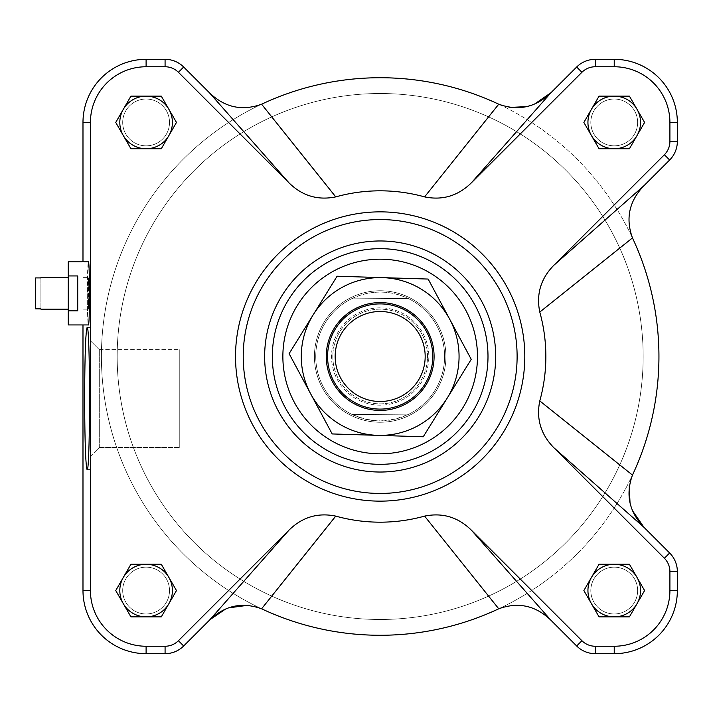 <?xml version="1.0" encoding="UTF-8"?>
<svg xmlns="http://www.w3.org/2000/svg" width="713" height="713" viewBox="0 0 713 713"><rect width="100%" height="100%" fill="white"/><g stroke="black" fill="none" stroke-linecap="round" stroke-linejoin="round"><path stroke-width="0.53" stroke-dasharray="3.56 2.67" d="M35.65 308.845L35.65 277.918L35.65 308.845L35.65 277.918L35.65 308.845L35.65 277.918L35.65 308.845L40.908 308.845L40.908 277.918L35.65 277.918L35.65 308.845L40.908 309.166L35.65 308.845M68.261 277.607L68.261 309.166L68.261 277.607L68.261 309.166L68.261 277.607L40.908 277.607L40.908 308.845L40.908 277.607M68.261 261.823L68.261 324.941L68.261 261.823L68.261 324.941L88.403 324.941C87.735 323.034 87.369 312.517 87.307 293.382L88.403 261.823C87.735 263.73 87.369 274.247 87.307 293.382C87.369 312.517 87.735 323.034 88.403 324.941C89.383 318.898 89.686 302.562 89.321 275.94L88.403 261.823L68.261 261.823M68.261 275.94L77.726 275.94L77.726 310.823L77.726 275.94L77.726 310.823L77.726 275.94L77.726 310.823L68.261 310.823L77.726 310.823L77.726 275.94L68.261 275.94L77.726 275.94L77.726 310.823L68.261 310.823M40.908 277.918L35.65 277.918L40.908 277.918L40.908 308.845M637.636 590.56A23.404 23.404 0 0 1 602.53 610.836A23.404 23.404 0 0 1 602.53 570.293A23.404 23.404 0 0 1 637.636 590.56A23.404 23.404 0 0 0 602.53 570.293A23.404 23.404 0 0 0 602.53 610.836A23.404 23.404 0 0 0 637.636 590.56M169.516 122.44A23.404 23.404 0 0 1 134.401 142.707A23.404 23.404 0 0 1 134.401 102.164A23.404 23.404 0 0 1 169.516 122.44A23.404 23.404 0 0 0 134.401 102.164A23.404 23.404 0 0 0 134.401 142.707A23.404 23.404 0 0 0 169.516 122.44M637.636 122.44A23.404 23.404 0 0 1 602.53 142.707A23.404 23.404 0 0 1 602.53 102.164A23.404 23.404 0 0 1 637.636 122.44A23.404 23.404 0 0 0 602.53 102.164A23.404 23.404 0 0 0 602.53 142.707A23.404 23.404 0 0 0 637.636 122.44M169.516 590.56A23.404 23.404 0 0 1 134.401 610.836A23.404 23.404 0 0 1 134.401 570.293A23.404 23.404 0 0 1 169.516 590.56A23.404 23.404 0 0 0 134.401 570.293A23.404 23.404 0 0 0 134.401 610.836A23.404 23.404 0 0 0 169.516 590.56M210.085 619.579L183.669 645.978A26.301 26.301 0 0 1 165.077 653.678L146.103 653.678A63.118 63.118 0 0 1 82.984 590.56L82.984 122.44A63.118 63.118 0 0 1 146.103 59.322L165.077 59.322A26.301 26.301 0 0 1 183.669 67.022L209.39 92.735C224.64 107.458 242.046 111.281 261.6 104.205A278.774 278.774 0 0 0 261.6 608.795A278.774 278.774 0 0 1 261.6 104.205A278.774 278.774 0 0 1 632.467 237.928A278.774 278.774 0 0 0 498.744 104.205L509.403 107.44M261.6 104.205L335.743 196.886A165.683 165.683 0 0 1 424.591 196.886C442.532 200.549 458.147 195.852 471.418 182.786L550.953 92.735L576.665 67.022A26.301 26.301 0 0 1 595.266 59.322L614.232 59.322A63.118 63.118 0 0 1 677.35 122.44L677.35 141.406A26.301 26.301 0 0 1 669.65 160.006L643.937 185.719C629.214 200.968 625.39 218.374 632.467 237.928L539.786 312.071A165.683 165.683 0 0 1 539.786 400.929C536.114 418.87 540.819 434.475 553.885 447.755L643.937 527.281L669.65 552.994A26.301 26.301 0 0 1 677.35 571.594L677.35 590.56A63.118 63.118 0 0 1 614.232 653.678L595.266 653.678A26.301 26.301 0 0 1 576.665 645.978L550.953 620.265C535.695 605.542 518.298 601.719 498.744 608.795A278.774 278.774 0 0 0 632.467 475.072A278.774 278.774 0 0 1 261.6 608.795L248.302 605.239M632.467 237.928A278.774 278.774 0 0 1 632.467 475.072L629.231 485.731M513.734 129.953A262.99 262.99 0 0 0 117.19 354.103A262.99 262.99 0 0 0 509.581 585.444A262.99 262.99 0 0 0 513.734 129.953A262.99 262.99 0 0 1 509.581 585.444A262.99 262.99 0 0 1 117.19 354.103A262.99 262.99 0 0 1 513.734 129.953M314.424 356.5A65.748 65.748 0 0 0 413.041 413.442A65.748 65.748 0 0 0 413.041 299.558A65.748 65.748 0 0 0 314.424 356.5A65.748 65.748 0 0 1 413.041 299.558A65.748 65.748 0 0 1 413.041 413.442A65.748 65.748 0 0 1 314.424 356.5M82.984 324.941L82.984 261.823M327.802 221.672A144.65 144.65 0 0 1 520.428 321.135A144.65 144.65 0 0 1 397.988 500.045A144.65 144.65 0 0 1 327.802 221.672M539.786 400.929L632.467 475.072M640.532 122.44A26.301 26.301 0 0 0 601.086 99.66A26.301 26.301 0 0 0 601.086 145.211A26.301 26.301 0 0 0 640.532 122.44A26.301 26.301 0 0 1 601.086 145.211A26.301 26.301 0 0 1 601.086 99.66A26.301 26.301 0 0 1 640.532 122.44M172.403 590.56A26.301 26.301 0 0 0 132.957 567.789A26.301 26.301 0 0 0 132.957 613.34A26.301 26.301 0 0 0 172.403 590.56A26.301 26.301 0 0 1 132.957 613.34A26.301 26.301 0 0 1 132.957 567.789A26.301 26.301 0 0 1 172.403 590.56M172.403 122.44A26.301 26.301 0 0 0 132.957 99.66A26.301 26.301 0 0 0 132.957 145.211A26.301 26.301 0 0 0 172.403 122.44A26.301 26.301 0 0 1 132.957 145.211A26.301 26.301 0 0 1 132.957 99.66A26.301 26.301 0 0 1 172.403 122.44M640.532 590.56A26.301 26.301 0 0 0 601.086 567.789A26.301 26.301 0 0 0 601.086 613.34A26.301 26.301 0 0 0 640.532 590.56A26.301 26.301 0 0 1 601.086 613.34A26.301 26.301 0 0 1 601.086 567.789A26.301 26.301 0 0 1 640.532 590.56M235.522 356.5A144.65 144.65 0 0 0 452.488 481.765A144.65 144.65 0 0 0 452.488 231.235A144.65 144.65 0 0 0 235.522 356.5A144.65 144.65 0 0 1 452.488 231.235A144.65 144.65 0 0 1 452.488 481.765A144.65 144.65 0 0 1 235.522 356.5M553.885 447.755L664.391 558.252A18.859 18.859 0 0 1 669.908 571.594L669.908 590.56A55.676 55.676 0 0 1 614.232 646.245L595.266 646.245A18.859 18.859 0 0 1 581.924 640.72L471.418 530.214L550.953 620.265M498.744 608.795L424.591 516.114C442.523 512.442 458.129 517.139 471.418 530.214M424.591 516.114A165.683 165.683 0 0 1 335.743 516.114L261.6 608.795M209.39 620.265L288.917 530.214C302.196 517.148 317.802 512.451 335.743 516.114M288.917 530.214L178.41 640.72A18.859 18.859 0 0 1 165.077 646.245L146.103 646.245A55.676 55.676 0 0 1 90.426 590.56L90.426 122.44A55.676 55.676 0 0 1 146.103 66.755L165.077 66.755A18.859 18.859 0 0 1 178.41 72.28L288.917 182.786L209.39 92.735M335.743 196.886C317.811 200.558 302.205 195.861 288.917 182.786M471.418 182.786L581.924 72.28A18.859 18.859 0 0 1 595.266 66.755L614.232 66.755A55.676 55.676 0 0 1 669.908 122.44L669.908 141.406A18.859 18.859 0 0 1 664.391 154.748L553.885 265.245L643.937 185.719M539.786 312.071C536.114 294.148 540.81 278.533 553.885 265.245M424.591 196.886L498.744 104.205M526.595 106.629L534.937 103.786M228.909 607.815L225.183 609.312M630.034 502.923L632.886 511.266M179.765 349.664L179.765 447.497L179.765 349.664L179.765 447.497L179.765 349.664L99.294 349.664L99.294 447.497L99.294 349.664L179.765 349.664M89.597 398.576C89.455 355.537 88.626 331.866 87.12 327.57L90.355 327.57L90.355 469.591L90.355 327.57L90.355 469.591L90.355 327.57L87.12 327.57C83.938 324.139 83.938 473.013 87.12 469.591C88.626 465.295 89.455 441.623 89.597 398.576M614.232 564.259L629.419 564.259L644.597 590.56L629.419 616.861L599.045 616.861L583.867 590.56L599.045 564.259L614.232 564.259M168.883 135.586L161.29 148.741L130.925 148.741L115.738 122.44L130.925 96.139L161.29 96.139L176.476 122.44L168.883 135.586A26.301 26.301 0 0 1 146.103 148.741M168.883 603.715L161.29 616.861L130.925 616.861L115.738 590.56L130.925 564.259L161.29 564.259L176.476 590.56L168.883 603.715A26.301 26.301 0 0 1 146.103 616.861M591.46 109.285L599.045 96.139L629.419 96.139L644.597 122.44L629.419 148.741L599.045 148.741L583.867 122.44L591.46 109.285A26.301 26.301 0 0 1 637.012 109.285M637.012 603.715A26.301 26.301 0 0 1 614.232 616.861M591.46 577.414A26.301 26.301 0 0 1 637.012 577.414M123.331 109.285A26.301 26.301 0 0 1 168.883 109.285M123.331 577.414A26.301 26.301 0 0 1 168.883 577.414M637.012 135.586A26.301 26.301 0 0 1 614.232 148.741M90.355 456.436L90.355 340.725L90.355 456.436L90.355 340.725L90.355 456.436L99.294 447.497L99.294 349.664L99.294 447.497L90.355 456.436M82.984 277.918L82.984 309.166L82.984 277.918M88.296 277.918L87.859 293.382L88.403 309.166L88.296 277.918M88.519 277.918L88.956 293.382L88.403 309.166L88.519 277.918M379.797 303.907A52.602 52.602 0 0 0 327.57 356.865A52.602 52.602 0 0 0 380.537 409.093A52.602 52.602 0 0 0 432.764 356.135A52.602 52.602 0 0 0 379.797 303.907M380.51 405.153A48.653 48.653 0 0 1 337.864 332.472A48.653 48.653 0 0 1 422.132 331.875A48.653 48.653 0 0 1 380.51 405.153A48.653 48.653 0 0 1 337.864 332.472A48.653 48.653 0 0 1 422.132 331.875A48.653 48.653 0 0 1 380.51 405.153M351.411 298.845C370.252 290.004 389.155 289.87 408.121 298.444L351.411 298.845L408.121 298.444A64.437 64.437 0 0 1 408.932 414.155L395.162 419.164L380.617 420.928L366.054 419.369L352.222 414.556L408.932 414.155L352.222 414.556A64.437 64.437 0 0 1 351.411 298.845M380.617 420.928A64.437 64.437 0 0 1 324.148 324.673A64.437 64.437 0 0 1 435.741 323.889A64.437 64.437 0 0 1 380.617 420.928M380.626 422.248A65.748 65.748 0 0 1 322.998 324.023A65.748 65.748 0 0 1 436.873 323.23A65.748 65.748 0 0 1 380.626 422.248A65.748 65.748 0 0 1 322.998 324.023A65.748 65.748 0 0 1 436.873 323.23A65.748 65.748 0 0 1 380.626 422.248M382.016 619.481A262.99 262.99 0 0 1 151.495 226.6A262.99 262.99 0 0 1 606.995 223.41A262.99 262.99 0 0 1 382.016 619.481A262.99 262.99 0 0 1 151.495 226.6A262.99 262.99 0 0 1 606.995 223.41A262.99 262.99 0 0 1 382.016 619.481M332.855 355.029A47.334 47.334 0 0 0 378.692 403.816A47.334 47.334 0 0 0 427.488 357.971A47.334 47.334 0 0 0 381.642 309.184A47.334 47.334 0 0 0 332.855 355.029M326.278 354.824A53.912 53.912 0 0 1 408.567 310.672A53.912 53.912 0 0 1 405.661 404.004A53.912 53.912 0 0 1 326.278 354.824M427.488 357.971A47.334 47.334 0 0 0 357.792 314.789A47.334 47.334 0 0 0 355.234 396.74A47.334 47.334 0 0 0 427.488 357.971M313.105 314.941A78.893 78.893 0 0 1 449.689 319.201A78.893 78.893 0 0 1 377.712 435.358A78.893 78.893 0 0 1 313.105 314.941L289.113 353.666L332.187 433.941L423.246 436.775L471.231 359.334L428.156 279.059L337.097 276.225L313.105 314.941M146.103 653.678L146.103 646.245M82.984 590.56L90.426 590.56M165.077 653.678L165.077 646.245M183.669 645.978L178.41 640.72M595.266 653.678L595.266 646.245M576.665 645.978L581.924 640.72M614.232 653.678L614.232 646.245M677.35 590.56L669.908 590.56M677.35 571.594L669.908 571.594M669.65 552.994L664.391 558.252M677.35 141.406L669.908 141.406M669.65 160.006L664.391 154.748M677.35 122.44L669.908 122.44M614.232 59.322L614.232 66.755M595.266 59.322L595.266 66.755M576.665 67.022L581.924 72.28M165.077 59.322L165.077 66.755M183.669 67.022L178.41 72.28M146.103 59.322L146.103 66.755M82.984 122.44L90.426 122.44M68.261 309.166L40.908 309.166M87.12 469.591L90.355 469.591L87.12 469.591M99.294 447.497L179.765 447.497L99.294 447.497M99.294 349.664L90.355 340.725L99.294 349.664M82.984 309.166L88.403 309.166L82.984 309.166M82.984 277.607L88.403 277.607L82.984 277.607"/><path stroke-width="1.07" d="M68.261 277.607L40.908 277.607M40.908 277.918L35.65 277.918L35.65 308.845L40.908 308.845M68.261 310.823L68.261 261.823L88.403 261.823C89.82 260.298 89.82 326.465 88.403 324.941L68.261 324.941L68.261 310.823L77.726 310.823L77.726 275.94L68.261 275.94M534.937 103.786L550.953 92.735C535.695 107.458 518.298 111.281 498.744 104.205A278.774 278.774 0 0 0 261.6 104.205C242.072 111.281 224.675 107.458 209.39 92.735L288.917 182.786C302.196 195.852 317.802 200.549 335.743 196.886A165.683 165.683 0 0 1 424.591 196.886C442.523 200.558 458.129 195.861 471.418 182.786L581.924 72.28A18.859 18.859 0 0 1 595.266 66.755L614.232 66.755A55.676 55.676 0 0 1 669.908 122.44L669.908 141.406A18.859 18.859 0 0 1 664.391 154.748L553.885 265.245C540.819 278.525 536.114 294.13 539.786 312.071A165.683 165.683 0 0 1 539.786 400.929C536.114 418.852 540.81 434.467 553.885 447.755L664.391 558.252A18.859 18.859 0 0 1 669.908 571.594L669.908 590.56A55.676 55.676 0 0 1 614.232 646.245L595.266 646.245A18.859 18.859 0 0 1 581.924 640.72L471.418 530.214C458.147 517.148 442.532 512.451 424.591 516.114A165.683 165.683 0 0 1 335.743 516.114C317.811 512.442 302.205 517.139 288.917 530.214L178.41 640.72A18.859 18.859 0 0 1 165.077 646.245L146.103 646.245A55.676 55.676 0 0 1 90.426 590.56L90.426 122.44A55.676 55.676 0 0 1 146.103 66.755L165.077 66.755A18.859 18.859 0 0 1 178.41 72.28L288.917 182.786M632.886 511.266L643.937 527.281C629.214 512.032 625.39 494.626 632.467 475.072A278.774 278.774 0 0 0 632.467 237.928C625.39 218.41 629.214 201.004 643.937 185.719L553.885 265.245M288.917 530.214L209.39 620.265C224.64 605.542 242.046 601.719 261.6 608.795A278.774 278.774 0 0 0 498.744 608.795C518.262 601.719 535.668 605.542 550.953 620.265L471.418 530.214M209.39 620.265L183.669 645.978A26.301 26.301 0 0 1 165.077 653.678L146.103 653.678A63.118 63.118 0 0 1 82.984 590.56L82.984 324.941M553.885 447.755L643.937 527.281L669.65 552.994A26.301 26.301 0 0 1 677.35 571.594L677.35 590.56A63.118 63.118 0 0 1 614.232 653.678L595.266 653.678A26.301 26.301 0 0 1 576.665 645.978L550.953 620.265M471.427 182.786L550.953 92.735L576.665 67.022A26.301 26.301 0 0 1 595.266 59.322L614.232 59.322A63.118 63.118 0 0 1 677.35 122.44L677.35 141.406A26.301 26.301 0 0 1 669.65 160.006L643.937 185.719M82.984 261.823L82.984 122.44A63.118 63.118 0 0 1 146.103 59.322L165.077 59.322A26.301 26.301 0 0 1 183.669 67.022L209.39 92.735M599.045 148.741L583.867 122.44L599.045 96.139L629.419 96.139L644.597 122.44L629.419 148.741L599.045 148.741M161.29 564.259L176.476 590.56L161.29 616.861L130.925 616.861L115.738 590.56L130.925 564.259L161.29 564.259M161.29 96.139L176.476 122.44L161.29 148.741L130.925 148.741L115.738 122.44L130.925 96.139L161.29 96.139M583.867 590.56L599.045 564.259L629.419 564.259L644.597 590.56L629.419 616.861L599.045 616.861L583.867 590.56M235.522 356.5A144.65 144.65 0 0 1 452.488 231.235A144.65 144.65 0 0 1 452.488 481.765A144.65 144.65 0 0 1 235.522 356.5A144.65 144.65 0 0 1 452.488 231.235A144.65 144.65 0 0 1 452.488 481.765A144.65 144.65 0 0 1 235.522 356.5M272.339 356.5A107.823 107.823 0 0 1 434.083 263.124A107.823 107.823 0 0 1 434.083 449.876A107.823 107.823 0 0 1 272.339 356.5A107.823 107.823 0 0 1 434.083 263.124A107.823 107.823 0 0 1 434.083 449.876A107.823 107.823 0 0 1 272.339 356.5A107.823 107.823 0 0 1 434.083 263.124A107.823 107.823 0 0 1 434.083 449.876A107.823 107.823 0 0 1 272.339 356.5M509.403 107.44L526.595 106.629M248.302 605.239L228.909 607.815M225.183 609.312L210.085 619.579M629.231 485.731L630.034 502.923M84.642 398.576C84.794 355.537 85.622 331.866 87.12 327.57C90.31 324.139 90.31 473.013 87.12 469.591C85.622 465.295 84.794 441.623 84.642 398.576M591.46 577.414A26.301 26.301 0 0 1 637.012 577.414A26.301 26.301 0 0 1 614.232 616.861A26.301 26.301 0 0 1 591.46 577.414A26.301 26.301 0 0 0 614.232 616.861M168.883 109.285A26.301 26.301 0 0 1 146.103 148.741A26.301 26.301 0 0 1 123.331 109.285A26.301 26.301 0 0 1 172.403 122.44A26.301 26.301 0 0 1 168.883 135.586M168.883 577.414A26.301 26.301 0 0 1 146.103 616.861A26.301 26.301 0 0 1 123.331 577.414A26.301 26.301 0 0 1 172.403 590.56A26.301 26.301 0 0 1 168.883 603.715M614.232 148.741A26.301 26.301 0 0 1 591.46 109.285A26.301 26.301 0 0 1 637.012 109.285A26.301 26.301 0 0 1 614.232 148.741A26.301 26.301 0 0 1 591.46 109.285M637.012 577.414A26.301 26.301 0 0 1 637.012 603.715M146.103 148.741A26.301 26.301 0 0 1 123.331 109.285M146.103 616.861A26.301 26.301 0 0 1 123.331 577.414M637.012 109.285A26.301 26.301 0 0 1 637.012 135.586M335.743 196.886L261.6 104.205M498.744 104.205L424.591 196.886M539.786 312.071L632.467 237.928M632.467 475.072L539.786 400.929M424.591 516.114L498.744 608.795M261.6 608.795L335.743 516.114M380.484 401.508A45.008 45.008 0 0 1 341.037 334.272A45.008 45.008 0 0 1 418.986 333.72A45.008 45.008 0 0 1 380.484 401.508M380.537 409.093A52.602 52.602 0 0 0 425.536 329.878A52.602 52.602 0 0 0 334.433 330.52A52.602 52.602 0 0 0 380.537 409.093M434.057 358.176A53.912 53.912 0 0 1 351.767 402.328A53.912 53.912 0 0 1 354.682 308.996A53.912 53.912 0 0 1 434.057 358.176M471.231 359.334L447.238 398.059A78.893 78.893 0 0 0 449.689 319.201L471.231 359.334M423.246 436.775L377.712 435.358A78.893 78.893 0 0 0 447.238 398.059L423.246 436.775M377.712 435.358L332.187 433.941L310.645 393.799A78.893 78.893 0 0 0 377.712 435.358M310.645 393.799L289.113 353.666L313.105 314.941A78.893 78.893 0 0 0 310.645 393.799M313.105 314.941L337.097 276.225L382.623 277.642A78.893 78.893 0 0 0 313.105 314.941M382.623 277.642L428.156 279.059L449.689 319.201A78.893 78.893 0 0 0 382.623 277.642M82.984 590.56L90.426 590.56M146.103 653.678L146.103 646.245M165.077 653.678L165.077 646.245M183.669 645.978L178.41 640.72M576.665 645.978L581.924 640.72M595.266 653.678L595.266 646.245M614.232 653.678L614.232 646.245M677.35 590.56L669.908 590.56M677.35 571.594L669.908 571.594M669.65 552.994L664.391 558.252M669.65 160.006L664.391 154.748M677.35 141.406L669.908 141.406M677.35 122.44L669.908 122.44M614.232 59.322L614.232 66.755M595.266 59.322L595.266 66.755M576.665 67.022L581.924 72.28M183.669 67.022L178.41 72.28M165.077 59.322L165.077 66.755M146.103 59.322L146.103 66.755M82.984 122.44L90.426 122.44M243.231 356.5A136.941 136.941 0 0 1 448.637 237.901A136.941 136.941 0 0 1 448.637 475.099A136.941 136.941 0 0 1 243.231 356.5M264.639 356.5A115.533 115.533 0 0 1 437.934 256.448A115.533 115.533 0 0 1 437.934 456.552A115.533 115.533 0 0 1 264.639 356.5M282.865 356.5A97.307 97.307 0 0 1 428.825 272.232A97.307 97.307 0 0 1 428.825 440.768A97.307 97.307 0 0 1 282.865 356.5M68.261 309.166L40.908 309.166"/></g></svg>
